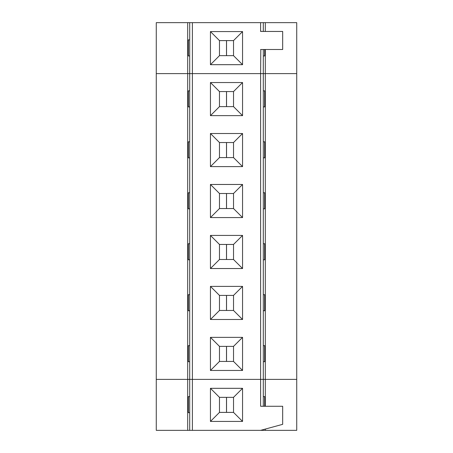 <?xml version="1.0" encoding="UTF-8"?>
<svg xmlns="http://www.w3.org/2000/svg" width="453" height="453" viewBox="0 0 453 453"><rect width="100%" height="100%" fill="white"/><g stroke="black" fill="none" stroke-linecap="round" stroke-linejoin="round"><path stroke-width="0.68" d="M265.305 49.507L265.305 73.612L187.695 73.612L187.695 379.388L189.705 379.388L189.705 22.65L263.295 22.65L263.295 31.45M263.295 406.273L263.295 379.388L265.305 379.388L263.295 379.388L263.295 73.612L265.305 73.612L265.305 379.388L296.726 379.388L296.726 22.65L265.305 22.65L265.305 31.45M265.305 73.612L296.726 73.612L265.305 73.612M265.305 429.07L265.305 430.35L156.274 430.35L156.274 379.388L187.695 379.388L156.274 379.388L156.274 73.612L192.389 73.612L192.389 22.65M263.295 106.902L264.66 106.902L264.66 90.849L263.295 90.849M189.705 90.849L188.38 90.849L188.38 106.902L189.705 106.902M260.611 430.35L282.678 424.331L282.678 406.273L260.611 406.273L260.611 379.388L263.295 379.388L192.389 379.388L192.389 73.612L260.611 73.612L260.809 49.507M192.389 430.35L192.389 379.388L260.611 379.388L260.611 73.612L263.295 73.612L263.295 49.507M210.447 115.645L210.447 82.542L242.553 82.542L242.553 115.645L210.447 115.645L219.479 106.619L219.479 91.568L233.522 91.568L242.553 82.542M210.447 166.608L210.447 133.505L242.553 133.505L242.553 166.608L210.447 166.608L219.479 157.582L219.479 142.531L233.522 142.531L242.553 133.505M210.447 217.57L210.447 184.467L242.553 184.467L242.553 217.57L210.447 217.57L219.479 208.544L219.479 193.493L233.522 193.493L242.553 184.467M210.447 268.533L210.447 235.43L242.553 235.43L242.553 268.533L210.447 268.533L219.479 259.507L219.479 244.456L233.522 244.456L242.553 235.43M210.447 319.495L210.447 286.392L242.553 286.392L242.553 319.495L210.447 319.495L219.479 310.469L219.479 295.418L233.522 295.418L242.553 286.392M210.447 370.458L210.447 337.355L242.553 337.355L242.553 370.458L210.447 370.458L219.479 361.432L219.479 346.381L233.522 346.381L242.553 337.355M210.447 82.542L219.479 91.568M233.522 91.568L233.522 106.619L242.553 115.645M233.522 106.619L219.479 106.619M189.705 430.35L189.705 379.388L192.389 379.388L187.695 379.388L187.695 430.35M263.295 157.865L264.66 157.865L264.66 141.812L263.295 141.812M189.705 141.812L188.38 141.812L188.38 157.865L189.705 157.865M210.447 133.505L219.479 142.531M233.522 142.531L233.522 157.582L242.553 166.608M233.522 157.582L219.479 157.582M263.295 208.827L264.66 208.827L264.66 192.774L263.295 192.774M189.705 192.774L188.38 192.774L188.38 208.827L189.705 208.827M210.447 184.467L219.479 193.493M233.522 193.493L233.522 208.544L242.553 217.57M233.522 208.544L219.479 208.544M263.295 259.79L264.66 259.79L264.66 243.737L263.295 243.737M189.705 243.737L188.38 243.737L188.38 259.79L189.705 259.79M210.447 235.43L219.479 244.456M233.522 244.456L233.522 259.507L242.553 268.533M233.522 259.507L219.479 259.507M263.295 310.752L264.66 310.752L264.66 294.699L263.295 294.699M189.705 294.699L188.38 294.699L188.38 310.752L189.705 310.752M210.447 286.392L219.479 295.418M233.522 295.418L233.522 310.469L242.553 319.495M233.522 310.469L219.479 310.469M263.295 361.715L264.66 361.715L264.66 345.662L263.295 345.662M189.705 345.662L188.38 345.662L188.38 361.715L189.705 361.715M210.447 337.355L219.479 346.381M233.522 346.381L233.522 361.432L242.553 370.458M233.522 361.432L219.479 361.432M260.611 22.65L260.611 31.45L282.678 31.45L282.678 49.507L260.611 49.507M210.447 64.683L210.447 31.58L242.553 31.58L242.553 64.683L210.447 64.683L219.479 55.657L219.479 40.606L233.522 40.606L242.553 31.58M265.305 22.65L187.695 22.65L187.695 73.612L156.274 73.612L156.274 22.65L187.695 22.65M263.295 55.94L264.66 55.94L264.66 49.507M189.705 39.887L188.38 39.887L188.38 55.94L189.705 55.94M260.611 31.45L260.611 30.198L260.809 31.45M210.447 31.58L219.479 40.606M233.522 40.606L233.522 55.657L242.553 64.683M233.522 55.657L219.479 55.657M189.705 396.624L188.38 396.624L188.38 412.677L189.705 412.677M265.305 430.35L296.726 430.35L296.726 379.388L265.305 379.388L265.305 406.273M264.66 406.273L264.66 396.624L263.295 396.624M210.447 421.42L210.447 388.317L242.553 388.317L242.553 421.42L210.447 421.42L219.479 412.394L219.479 397.343L233.522 397.343L242.553 388.317M210.447 388.317L219.479 397.343M233.522 397.343L233.522 412.394L242.553 421.42M233.522 412.394L219.479 412.394M262.615 429.801L262.615 430.35M226.54 91.568L226.54 106.619M226.5 106.619L226.5 91.568M226.54 142.531L226.54 157.582M226.5 157.582L226.5 142.531M226.54 193.493L226.54 208.544M226.5 208.544L226.5 193.493M226.54 244.456L226.54 259.507M226.5 259.507L226.5 244.456M226.54 295.418L226.54 310.469M226.5 310.469L226.5 295.418M226.54 346.381L226.54 361.432M226.5 361.432L226.5 346.381M226.54 40.606L226.54 55.657M226.5 55.657L226.5 40.606M226.54 397.343L226.54 412.394M226.5 412.394L226.5 397.343"/></g></svg>
